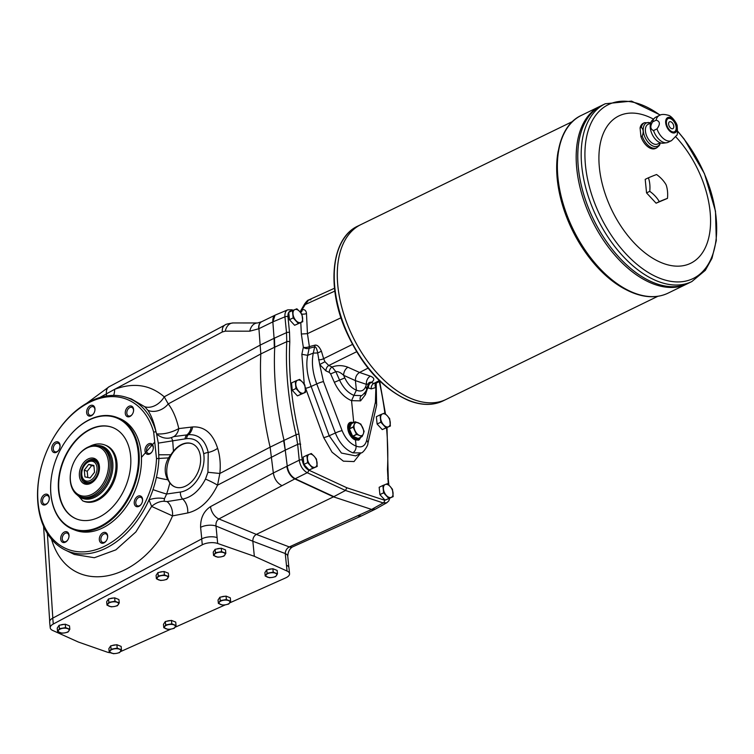 <?xml version="1.0" encoding="UTF-8"?>
<svg xmlns="http://www.w3.org/2000/svg" width="754" height="754" viewBox="0 0 754 754"><rect width="100%" height="100%" fill="white"/><g stroke="black" fill="none" stroke-linecap="round" stroke-linejoin="round"><path stroke-width="1.13" d="M201.77 538.893L200.611 527.348A10.924 4.778 -5.7 0 1 216.002 526.028C215.691 522.842 216.652 520.477 218.896 518.941L294.823 478.922L333.466 496.839L294.823 478.922A10.924 6.343 64 0 1 292.854 477.678L333.871 496.641L345.473 490.468L307.208 472.72L295.219 478.724C290.874 476.208 288.216 472.032 287.255 466.189L284.032 440.364A273.165 158.51 -116 0 1 274.729 347.17L274.475 338.131L286.511 332.646L284.937 316.821L272.854 321.883L274.079 338.329A54.637 31.706 64 0 0 274.079 338.32L274.333 347.358L286.765 341.694L286.511 332.646A2.187 0.952 -5.7 0 1 289.527 332.476L287.953 316.661C287.764 312.769 289.055 310.837 291.826 310.865M87.832 477.489L87.219 471.297L91.677 465.576L93.92 466.029M90.084 477.951L94.542 472.221L93.864 465.444L88.727 464.398L84.269 470.128L84.938 476.896L90.084 477.951M641.324 127.388A13.987 8.115 64 0 1 644.491 122.685L643.247 123.288A13.987 8.115 64 0 0 640.08 127.992L641.324 127.388C643.464 129.358 643.746 132.261 642.191 136.097A13.987 8.115 64 0 0 656.734 147.831L655.49 148.434A13.987 8.115 64 0 1 640.947 136.7L642.191 136.097M652.662 121.865L656.121 120.178C660.127 121.281 660.41 124.193 656.988 128.887A13.987 8.115 64 0 0 671.531 140.63L668.082 142.308A13.987 8.115 64 0 1 666.574 142.751A13.987 8.115 64 0 1 653.539 130.574C650.259 129.123 649.967 126.22 652.662 121.865A13.987 8.115 64 0 1 654.547 118.067A13.987 8.115 64 0 1 655.829 117.162L659.279 115.485A13.987 8.115 64 0 0 656.121 120.178M653.539 130.574L656.988 128.887M640.08 127.992L640.947 136.7M670.617 117.624A8.417 4.882 64 0 0 666.828 126.955A8.417 4.882 64 0 0 676.668 130.866A8.417 4.882 64 0 0 670.617 117.624M654.547 118.067L652.144 120.433A12.893 7.483 64 0 0 652.238 134.466A12.893 7.483 64 0 0 663.228 143.194L666.574 142.751M670.711 118.595A7.323 4.251 64 0 0 668.167 118.567A7.323 4.251 64 0 0 667.554 127.011A7.323 4.251 64 0 0 674.576 131.733A7.323 4.251 64 0 0 675.933 125.202A7.323 4.251 64 0 0 670.711 118.595M371.986 509.233L373.456 509.713A10.924 6.343 -116 0 1 371.59 509.421L375.417 509.139L386.849 502.729L383.221 502.937L371.986 509.233M365.803 386.293L366.444 384.37L368.461 383.795L366.642 389.205L365.803 386.293C364.069 390.742 360.921 392.033 356.378 390.148L355.426 380.629L343.664 375.332A6.56 4.156 114.2 0 1 347.943 367.245C342.542 365.181 337.274 365.096 332.128 367L335.86 371.694C338.056 371.298 340.657 372.514 343.664 375.332L344.795 377.895C347.698 384.088 351.553 388.178 356.378 390.157L353.937 395.388L361.59 395.624A4.373 3.629 62.4 0 0 360.572 400.864L351.553 400.647C344.389 397.622 338.659 391.514 334.352 382.306L330.638 373.899L329.272 372.382L325.935 370.883A4.373 2.771 -65.8 0 1 328.791 365.492L324.955 361.732L319.705 364.521L317.679 352.976L321.421 351.223C319.366 346.717 317.198 344.701 314.918 345.162A4.373 2.724 -104.7 0 1 314.672 346.84C315.907 346.755 316.906 348.8 317.679 352.976L313.296 353.089L307.67 355.341C305.86 364.625 307.019 374.992 311.138 386.453L329.196 435.755L341.411 453.05L355.7 455.897L361.27 452.9L352.825 452.843C345.257 449.648 339.432 443.032 335.36 433.003A5.466 0.811 -20.8 0 1 342.109 430.657C345.37 438.545 350.026 443.691 356.086 446.095L356.086 446.095C361.524 448.112 365.049 446.208 366.67 440.383L375.417 402.174L375.869 387.509A4.373 3.44 33.9 0 1 375.539 383.55L375.511 383.598M330.638 373.899L335.86 371.694L339.573 380.101C343.164 387.782 347.952 392.881 353.928 395.388L351.553 400.638L353.72 422.381L350.158 422.4C344.814 424.493 348.895 437.97 355.483 439.978L358.772 440.082L360.808 437.235M349.95 422.513A9.83 5.702 -116 0 1 353.334 422.721M360.478 437.395A9.83 5.702 -116 0 1 358.565 440.176M355.483 439.978L356.086 446.095C356.19 449.054 355.106 451.307 352.825 452.843M368.461 383.795L368.819 382.787M356.614 351.741L328.791 365.492L332.128 367A4.373 2.771 -65.8 0 0 329.272 372.382M379.931 381.213L375.765 383.381L373.88 383.418A4.373 3.214 108.8 0 0 371.232 388.885L368.536 387.971L367.462 388.508A4.373 3.129 18.6 0 1 367.047 387.99M321.421 351.223L323.636 358.668A4.373 1.866 -11.9 0 1 318.565 359.752M368.536 387.971A4.373 3.214 108.8 0 1 371.185 382.495L371.496 382.306C374.87 379.884 374.512 377.839 370.421 376.161L359.554 372.467L368.037 368.141M314.918 345.162L309.385 346.614L307.443 333.654L340.968 317.792M360.478 453.324L354.012 461.58L343.39 461.165L332.052 452.202L323.702 437.593A4.373 0.622 159.9 0 0 329.196 435.755L335.36 433.003L316.746 383.937C312.571 372.561 311.421 362.278 313.296 353.089L314.672 346.84L309.14 348.291A4.373 2.846 11.7 0 1 303.325 347.255A4.373 1.697 -8.5 0 0 309.385 346.614A4.373 2.724 -104.7 0 1 309.14 348.291L307.67 355.341L301.854 354.305L303.325 347.255L301.346 334.013L307.443 333.654L306.482 313.494A4.373 2.111 -2.8 0 1 301.76 314.022M375.841 382.617L375.869 387.509L371.232 388.885M281.515 485.406C277.038 482.946 274.315 478.799 273.334 472.965L270.111 447.141L283.627 440.553A54.637 31.706 64 0 0 283.627 440.553L296.058 434.775A2.187 0.65 -13.1 0 1 299.008 434.229A270.422 156.917 -116 0 1 289.79 341.892L289.527 332.476M358.225 439.535A9.105 5.278 -116 0 1 358.027 439.639A9.105 5.278 -116 0 1 354.851 439.601A9.105 5.278 -116 0 1 351.788 437.414M351.345 436.915A9.105 5.278 -116 0 1 350.054 423.267A9.105 5.278 -116 0 1 350.261 423.173M292.599 310.497A2.187 1.546 108.3 0 0 291.845 309.781L287.736 309.847C285.615 310.874 284.682 313.202 284.937 316.821A2.187 0.952 -5.7 0 1 287.953 316.661M200.611 527.348C200.413 518.102 203.712 511.184 210.526 506.613L273.334 472.965L299.244 460.185C300.233 466.019 302.882 470.194 307.208 472.72A2.187 1.451 -65.1 0 0 308.631 470.053C305.153 468.036 303.033 464.7 302.26 460.025L299.008 434.229M306.482 313.494C306.162 310.601 304.767 309.338 302.297 309.687A4.373 2.856 -103 0 1 300.507 312.439A4.373 2.809 -116.3 0 0 300.544 312.41L300.544 312.41A4.373 2.809 -116.3 0 0 301.779 310.139L305.247 304.522L304.588 303.994L300.064 311.93M301.779 310.139L300.12 311.996M346.831 487.763L345.473 490.468L383.221 502.937A2.187 1.546 -71.7 0 0 384.493 500.194L346.831 487.763L308.631 470.053M310.921 299.753L308.716 299.932L305.247 304.522L334.842 291.101M369.158 382.589A6.56 4.326 -121.8 0 1 371.496 382.306M369.111 382.636L371.185 382.495L373.88 383.418L379.29 380.591M347.943 367.245L359.554 372.467C356.727 374.257 355.351 376.981 355.426 380.629L366.444 384.37A6.56 4.826 108.8 0 1 370.421 376.161M352.429 344.427L323.636 358.668L324.955 361.732M48.35 447.622A80.593 55.381 111.7 0 1 105.824 397.094A80.593 55.381 111.7 0 1 153.675 432.155L156.512 458.602A80.593 55.381 111.7 0 1 82.563 551.89A80.593 55.381 111.7 0 1 43.383 460.119A80.593 55.381 111.7 0 1 48.35 447.622L48.416 447.49A82.318 56.559 -68.3 0 1 126.012 397.245A82.318 56.559 -68.3 0 1 155.984 431.693C154.118 422.824 151.441 415.718 147.944 410.364L144.777 406.755A16.39 11.932 132 0 0 164.221 396.811L168.236 403.918C172.902 410.025 176.417 418.244 178.783 428.592L192.6 426.952C204.457 426.264 212.798 433.371 217.623 448.3C220.045 456.01 220.781 464.398 219.838 473.484L270.111 447.141A273.165 158.51 64 0 1 260.809 353.946L258.933 328.669C258.669 325.247 259.536 322.957 261.515 321.779L275.05 315.191L272.854 321.883C272.59 318.395 273.448 316.105 275.446 314.993L287.736 309.847M352.976 422.9A9.105 5.278 64 0 0 350.459 423.069A9.105 5.278 64 0 0 348.772 431.194A9.105 5.278 64 0 0 355.257 439.403A9.105 5.278 64 0 0 358.423 439.441A9.105 5.278 64 0 0 360.12 437.565M355.322 421.788L360.827 424.068L364.125 431.297L363.315 433.946A7.106 4.119 -116 0 1 359.479 435.473L356.453 434.351L353.155 427.122L355.2 421.835L351.402 423.691L349.338 428.781L352.655 436.198L358.159 438.489L361.967 436.641M358.159 438.489L361.958 436.632L359.479 435.473A7.106 4.119 -116 0 1 355.002 430.638A7.106 4.119 -116 0 1 354.371 424.285A7.106 4.119 -116 0 1 358.207 422.758A7.106 4.119 -116 0 1 362.674 427.584A7.106 4.119 -116 0 1 363.315 433.946L362.071 436.585M352.608 423.069A8.558 4.967 64 0 0 349.215 429.78A8.558 4.967 64 0 0 355.605 438.715A8.558 4.967 64 0 0 359.762 437.744M312.778 468.196L307.613 462.617L303.909 464.426L309.065 469.996L317.198 466.434L316.473 459.092L314.107 456.198A7.106 4.119 -116 0 1 317.048 462.654A7.106 4.119 -116 0 1 315.2 467.207L309.065 469.996M307.613 462.617L306.878 455.275L303.174 457.084L303.909 464.426M306.878 455.275L311.308 453.512L314.107 456.198A7.106 4.119 -116 0 0 309.31 454.294A7.106 4.119 -116 0 0 307.462 458.847A7.106 4.119 -116 0 0 310.412 465.303A7.106 4.119 -116 0 0 315.2 467.207L317.198 466.434M388.762 498.394L383.598 492.814L379.893 494.624L385.058 500.194L393.192 496.632L392.457 489.289L390.091 486.396A7.106 4.119 -116 0 1 393.041 492.852A7.106 4.119 -116 0 1 391.194 497.404L385.058 500.194M383.598 492.814L382.872 485.482L379.168 487.282L379.893 494.624M382.872 485.482L387.302 483.71L390.091 486.396A7.106 4.119 -116 0 0 385.303 484.492A7.106 4.119 -116 0 0 383.447 489.044A7.106 4.119 -116 0 0 386.397 495.501A7.106 4.119 -116 0 0 391.194 497.404L393.192 496.632M298.33 323.475L293.165 317.905L289.461 319.705L294.626 325.285L302.759 321.713L302.024 314.38L299.658 311.487A7.106 4.119 -116 0 1 302.608 317.943A7.106 4.119 -116 0 1 300.761 322.495L294.626 325.285M293.165 317.905L292.439 310.563L288.735 312.373L289.461 319.705M292.439 310.563L296.869 308.801L299.658 311.487A7.106 4.119 -116 0 0 294.861 309.583A7.106 4.119 -116 0 0 293.014 314.126A7.106 4.119 -116 0 0 295.964 320.591A7.106 4.119 -116 0 0 300.761 322.495L302.759 321.713M301.129 394.078L295.964 388.498L292.26 390.308L297.425 395.878L305.558 392.316L304.823 384.974L302.458 382.08A7.106 4.119 -116 0 1 305.408 388.536A7.106 4.119 -116 0 1 303.551 393.088L297.425 395.878M295.964 388.498L295.229 381.166L291.525 382.966L292.26 390.308M295.229 381.166L299.658 379.403L302.458 382.08A7.106 4.119 -116 0 0 297.66 380.176A7.106 4.119 -116 0 0 295.813 384.728A7.106 4.119 -116 0 0 298.763 391.185A7.106 4.119 -116 0 0 303.551 393.088L305.558 392.316M385.963 427.791L380.808 422.221L377.104 424.021L382.259 429.601L390.393 426.029L389.667 418.696L387.302 415.803A7.106 4.119 -116 0 1 390.242 422.259A7.106 4.119 -116 0 1 388.395 426.811L382.259 429.601M380.808 422.221L380.073 414.879L376.369 416.689L377.104 424.021M380.073 414.879L384.502 413.117L387.302 415.803A7.106 4.119 -116 0 0 382.504 413.889A7.106 4.119 -116 0 0 380.657 418.442A7.106 4.119 -116 0 0 383.598 424.898A7.106 4.119 -116 0 0 388.395 426.811L390.393 426.029M210.526 506.613A10.924 6.711 61.8 0 0 218.896 518.941L256.341 534.407L333.466 496.839L371.59 509.421L289.3 546.923C286.774 548.346 285.427 550.552 285.248 553.54L287.057 571.042L254.343 556.292L252.835 541.231C252.778 538.158 253.947 535.877 256.341 534.407L289.3 546.923A10.924 5.928 -114.2 0 0 292.42 546.97L361.496 515.906L358.273 515.906M59.971 447.056A4.581 3.148 -68.3 0 0 58.322 443.258A4.581 3.148 -68.3 0 0 53.977 445.774A4.581 3.148 -68.3 0 0 54.552 451.561A4.581 3.148 -68.3 0 0 54.938 451.769A4.581 3.148 -68.3 0 0 58.746 450.138M53.317 452.24A5.664 3.893 111.7 0 1 52.243 445.868A5.664 3.893 111.7 0 1 57.332 441.778A5.664 3.893 111.7 0 1 60 446.868A5.664 3.893 111.7 0 1 58.633 450.289A5.664 3.893 111.7 0 1 53.317 452.24M49.217 499.421A4.581 3.148 -68.3 0 0 47.577 495.623A4.581 3.148 -68.3 0 0 44.024 496.933A4.581 3.148 -68.3 0 0 42.535 501.504A4.581 3.148 -68.3 0 0 44.194 504.124A4.581 3.148 -68.3 0 0 46.296 503.964A4.581 3.148 -68.3 0 0 48.002 502.494M45.655 504.652A5.664 3.893 111.7 0 1 40.97 501.061A5.664 3.893 111.7 0 1 45.513 494.2A5.664 3.893 111.7 0 1 49.255 499.223A5.664 3.893 111.7 0 1 47.888 502.654A5.664 3.893 111.7 0 1 45.655 504.652M68.934 536.942A4.581 3.148 -68.3 0 0 67.294 533.144A4.581 3.148 -68.3 0 0 62.808 535.943A4.581 3.148 -68.3 0 0 63.525 541.447A4.581 3.148 -68.3 0 0 63.911 541.645A4.581 3.148 -68.3 0 0 67.719 540.015M68.162 539.261A5.664 3.893 111.7 0 1 67.606 540.175A5.664 3.893 111.7 0 1 61.036 540.495A5.664 3.893 111.7 0 1 64.41 532.004A5.664 3.893 111.7 0 1 68.972 536.754A5.664 3.893 111.7 0 1 68.162 539.261M107.568 537.649A4.581 3.148 -68.3 0 0 107.586 536.471A4.581 3.148 -68.3 0 0 105.918 533.851A4.581 3.148 -68.3 0 0 101.309 536.942A4.581 3.148 -68.3 0 0 102.544 542.352A4.581 3.148 -68.3 0 0 104.646 542.192A4.581 3.148 -68.3 0 0 106.342 540.722M107.643 535.783A5.664 3.893 111.7 0 1 107.596 537.451A5.664 3.893 111.7 0 1 106.239 540.882A5.664 3.893 111.7 0 1 99.858 541.626A5.664 3.893 111.7 0 1 102.186 533.229A5.664 3.893 111.7 0 1 107.643 535.783M142.478 501.118A4.581 3.148 -68.3 0 0 141.224 497.527A4.581 3.148 -68.3 0 0 140.838 497.329A4.581 3.148 -68.3 0 0 136.22 500.42A4.581 3.148 -68.3 0 0 137.454 505.83A4.581 3.148 -68.3 0 0 141.262 504.2M140.989 496.264A5.664 3.893 111.7 0 1 142.515 500.929A5.664 3.893 111.7 0 1 141.149 504.36A5.664 3.893 111.7 0 1 135.428 505.981A5.664 3.893 111.7 0 1 135.286 498.809A5.664 3.893 111.7 0 1 140.989 496.264M153.222 448.762A4.581 3.148 -68.3 0 0 153.241 447.584A4.581 3.148 -68.3 0 0 151.582 444.964A4.581 3.148 -68.3 0 0 149.481 445.124A4.581 3.148 -68.3 0 0 146.587 449.469A4.581 3.148 -68.3 0 0 148.199 453.474A4.581 3.148 -68.3 0 0 152.006 451.834M148.651 443.852A5.664 3.893 111.7 0 1 153.26 448.573A5.664 3.893 111.7 0 1 151.893 451.995A5.664 3.893 111.7 0 1 145.333 452.343A5.664 3.893 111.7 0 1 148.651 443.852M133.505 411.241A4.581 3.148 -68.3 0 0 132.252 407.641A4.581 3.148 -68.3 0 0 131.865 407.443A4.581 3.148 -68.3 0 0 127.52 409.95A4.581 3.148 -68.3 0 0 128.482 415.944A4.581 3.148 -68.3 0 0 132.289 414.314M126.144 409.243A5.664 3.893 111.7 0 1 131.177 406.02A5.664 3.893 111.7 0 1 133.543 411.053A5.664 3.893 111.7 0 1 132.176 414.474A5.664 3.893 111.7 0 1 126.559 416.189A5.664 3.893 111.7 0 1 126.144 409.243M94.881 410.534A4.581 3.148 -68.3 0 0 93.232 406.736A4.581 3.148 -68.3 0 0 91.14 406.896A4.581 3.148 -68.3 0 0 88.199 412.617A4.581 3.148 -68.3 0 0 89.858 415.237A4.581 3.148 -68.3 0 0 93.656 413.607M99.754 397.537L114.608 389.328C133.656 382.25 150.197 384.747 164.221 396.811L260.554 344.908L274.079 338.32M169.848 482.937A94.476 64.91 -68.3 0 1 166.625 494.021L180.47 492.023A6.56 4.43 81.8 0 0 182.722 499.082C191.997 497.112 199.593 490.449 205.484 479.082L207.934 472.277L219.838 473.484L217.548 485.161C209.904 500.731 199.951 509.996 187.708 512.965A13.11 9.237 78.9 0 0 182.722 499.082L167.077 501.589L164.08 501.269L164.466 498.667L166.625 494.021A13.11 0.735 18.6 0 1 153.005 489.61A82.318 56.559 -68.3 0 0 156.417 477.348A82.318 56.559 -68.3 0 0 158.887 458.705L158.283 443.116L156.568 433.88C163.816 434.445 171.224 432.683 178.783 428.592A13.11 9.642 84.1 0 1 173.863 436.585L171.412 437.584L172.694 440.656L173.458 451.175A23.223 15.957 111.7 0 1 192.082 443.757A23.223 15.957 111.7 0 1 198.33 471.231A23.223 15.957 111.7 0 1 174.937 486.914A23.223 15.957 111.7 0 1 169.848 482.937L167.746 479.704C164.127 472.824 164.381 465.557 168.5 457.885L173.458 451.175M292.42 546.97C289.574 548.761 288.019 551.834 287.745 556.198L287.745 556.198A10.924 4.778 174.3 0 0 285.248 553.54L252.835 541.231L216.002 526.028L217.68 543.474L254.343 556.292M374.917 509.374L361.496 515.906M272.458 322.071L258.697 328.791A10.924 6.739 -117.8 0 1 261.374 321.854L261.374 321.854A10.924 6.739 -117.8 0 1 261.45 321.817M258.697 328.791L249.8 331.176A10.924 8.04 -90 0 1 257.585 322.966L233.099 322.957C227.972 323.683 225.257 324.38 224.965 325.049L109.066 386.764L86.823 403.183M249.8 331.176L225.305 331.157A10.924 8.04 -90 0 1 233.099 322.957M225.305 331.157L222.317 331.967A10.924 6.72 -118 0 1 224.965 325.049M43.383 460.119L43.336 460.26A82.318 56.559 -68.3 0 0 65.287 550.062L74.344 554.444L94.354 557.724L115.862 549.855L135.871 531.938L151.629 506.424L149.019 499.864A82.318 56.559 -68.3 0 0 153.005 489.61M65.287 550.062A82.318 56.559 -68.3 0 0 149.019 499.864A13.11 5.448 174.3 0 1 164.466 498.667M144.777 406.755L131.281 398.913L126.012 397.245M274.333 347.358A273.165 158.51 64 0 0 274.333 347.368L260.809 353.946L168.236 403.918A16.39 13.157 -34.9 0 1 147.944 410.364M113.628 395.388A16.39 10.773 68.5 0 0 114.608 389.328L222.317 331.967M153.675 432.155L155.984 431.693L156.568 433.88A13.11 10.575 25 0 0 171.412 437.584M51.479 539.167C68.982 598.968 143.156 584.708 172.534 515.896L151.629 506.424A13.11 8.04 148.2 0 1 164.08 501.269M180.47 492.023A27.86 19.142 -68.3 0 0 203.712 453.851C201.535 442.947 195.814 437.876 186.549 438.658L158.283 443.116M207.934 472.277L208.236 452.466C205.239 440.044 198.622 434.125 188.387 434.69L186.917 434.888A6.56 4.43 81.8 0 0 185.041 438.875M203.712 453.851A6.56 3.101 -8.8 0 1 208.236 452.466A13.11 6.023 -17 0 0 217.623 448.3M191.205 427.113A13.11 9.595 -95.4 0 1 186.917 434.888L173.863 436.585M170.574 454.775L158.971 454.785M283.636 440.562L285.238 450.138L217.548 485.161A13.11 1.47 24.9 0 0 205.484 479.082M167.746 479.704A13.11 2.196 12.4 0 1 156.417 477.348M187.708 512.965L172.534 515.896A13.11 9.255 79.2 0 0 167.077 501.589M86.653 412.721A5.664 3.893 111.7 0 1 90.961 405.369A5.664 3.893 111.7 0 1 94.91 410.346A5.664 3.893 111.7 0 1 93.553 413.767A5.664 3.893 111.7 0 1 89.302 416.123A5.664 3.893 111.7 0 1 86.653 412.721M72.742 529.223L74.957 530.1A60.094 41.291 -68.3 0 0 135.522 489.497A60.094 41.291 -68.3 0 0 119.349 418.404L117.134 417.527A60.094 41.291 111.7 0 1 138.368 470.11A60.094 41.291 111.7 0 1 100.301 527.15A60.094 41.291 111.7 0 1 72.742 529.223A60.094 41.291 111.7 0 1 51.432 477.112A60.094 41.291 111.7 0 1 51.451 477.018M83.845 501.297A30.047 20.641 -68.3 0 0 114.127 480.995A30.047 20.641 -68.3 0 0 106.031 445.444L104.929 445.011A30.047 20.641 111.7 0 1 113.015 480.552A30.047 20.641 111.7 0 1 82.733 500.854L83.845 501.297M112.912 427.603A49.17 33.779 -68.3 0 0 90.546 429.375A49.17 33.779 -68.3 0 0 59.425 475.897A49.17 33.779 -68.3 0 0 76.597 518.988M90.178 429.224A49.17 33.779 -68.3 0 0 59.038 475.897A49.17 33.779 -68.3 0 0 76.408 518.922A49.17 33.779 -68.3 0 0 125.965 485.699A49.17 33.779 -68.3 0 0 112.723 427.537A49.17 33.779 -68.3 0 0 90.178 429.224M99.886 526.518A59.547 40.914 111.7 0 1 51.461 476.933A59.547 40.914 111.7 0 1 65.768 440.939A59.547 40.914 111.7 0 1 134.702 437.329A59.547 40.914 111.7 0 1 99.886 526.518M65.815 440.864A60.094 41.291 111.7 0 1 65.871 440.788A60.094 41.291 111.7 0 1 89.566 419.592A60.094 41.291 111.7 0 1 117.134 417.527M175.117 486.99A23.223 15.957 111.7 0 1 168.434 479.978A23.223 15.957 111.7 0 1 172.166 453.606A23.223 15.957 111.7 0 1 192.27 443.833M229.687 602.889L285.625 577.913A10.924 4.778 174.3 0 0 289.555 573.69L288.961 567.828A10.924 4.778 174.3 0 0 286.473 565.17M217.095 537.602A10.924 4.778 174.3 0 0 201.704 538.921L202.289 544.793L53.308 624.01A10.924 4.778 174.3 0 0 50.226 627.828A10.924 4.778 174.3 0 0 52.723 630.476L78.331 642.022L107.03 652.059A10.924 4.778 174.3 0 0 110.734 652.804M201.704 538.921L52.723 618.148A10.924 4.778 174.3 0 0 49.641 621.956L50.226 627.828M225.305 604.84L175.032 627.281M170.96 629.1L121.582 651.145A10.924 4.778 174.3 0 1 120.433 651.607M221.327 596.961A4.75 2.083 -5.7 0 1 225.012 596.301M227.34 596.631A4.75 2.083 -5.7 0 1 227.84 596.829M60.509 625.038A4.75 2.083 -5.7 0 1 64.203 624.378M66.531 624.708A4.75 2.083 -5.7 0 1 67.031 624.906M109.933 598.685A4.75 2.083 -5.7 0 1 113.618 598.026M115.946 598.356A4.75 2.083 -5.7 0 1 116.455 598.553M159.348 572.333A4.75 2.083 -5.7 0 1 163.043 571.673M165.371 572.003A4.75 2.083 -5.7 0 1 165.871 572.201M166.738 621.258A4.75 2.083 -5.7 0 1 170.432 620.599M172.751 620.928A4.75 2.083 -5.7 0 1 173.26 621.126M112.157 645.565A4.75 2.083 -5.7 0 1 115.843 644.896M118.171 645.236A4.75 2.083 -5.7 0 1 118.68 645.433M268.16 569.581A4.75 2.083 -5.7 0 1 271.855 568.921M274.173 569.251A4.75 2.083 -5.7 0 1 274.682 569.449M216.521 549.053A4.75 2.083 -5.7 0 1 220.206 548.394M222.534 548.724A4.75 2.083 -5.7 0 1 223.043 548.921M217.68 543.474A10.924 4.778 174.3 0 0 202.289 544.793M289.555 573.69A10.924 4.778 174.3 0 0 287.057 571.042M221.233 548.205L225.493 549.902L225.832 553.313L223.966 556.113L220.922 556.867L217.84 557.215L213.58 555.519L213.231 552.107L215.107 549.308L215.446 552.729L221.572 551.626L221.233 548.205L215.107 549.308M213.58 555.519L215.446 552.729M225.832 553.313L221.572 551.626M224.918 554.916A5.466 2.385 -5.7 0 1 220.922 556.867A5.466 2.385 -5.7 0 1 215.729 556.575A5.466 2.385 -5.7 0 1 214.532 554.322A5.466 2.385 -5.7 0 1 218.528 552.38A5.466 2.385 -5.7 0 1 223.731 552.673A5.466 2.385 -5.7 0 1 224.918 554.916M272.882 568.733L277.142 570.429L277.481 573.841L275.606 576.631L272.562 577.385L269.48 577.734L265.219 576.047L264.88 572.625L266.746 569.836L267.086 573.247L273.221 572.145L272.882 568.733L266.746 569.836M265.219 576.047L267.086 573.247M277.481 573.841L273.221 572.145M276.567 575.443A5.466 2.385 -5.7 0 1 272.562 577.385A5.466 2.385 -5.7 0 1 267.368 577.093A5.466 2.385 -5.7 0 1 266.171 574.85A5.466 2.385 -5.7 0 1 270.177 572.899A5.466 2.385 -5.7 0 1 275.37 573.2A5.466 2.385 -5.7 0 1 276.567 575.443M116.87 644.717L121.13 646.404L121.469 649.825L119.603 652.615L116.559 653.369L113.477 653.718L109.217 652.031L108.868 648.61L110.744 645.82L111.083 649.232L117.219 648.129L116.87 644.717L110.744 645.82M109.217 652.031L111.083 649.232M121.469 649.825L117.219 648.129M120.555 651.428A5.466 2.385 -5.7 0 1 116.559 653.369A5.466 2.385 -5.7 0 1 111.366 653.077A5.466 2.385 -5.7 0 1 110.169 650.834A5.466 2.385 -5.7 0 1 114.165 648.883A5.466 2.385 -5.7 0 1 119.368 649.175A5.466 2.385 -5.7 0 1 120.555 651.428M171.46 620.41L175.72 622.107L176.059 625.518L174.183 628.318L171.139 629.072L168.057 629.42L163.797 627.724L163.458 624.312L165.324 621.513L165.673 624.934L171.799 623.831L171.46 620.41L165.324 621.513M163.797 627.724L165.673 624.934M176.059 625.518L171.799 623.831M175.145 627.121A5.466 2.385 -5.7 0 1 171.139 629.072A5.466 2.385 -5.7 0 1 165.946 628.779A5.466 2.385 -5.7 0 1 164.749 626.527A5.466 2.385 -5.7 0 1 168.755 624.585A5.466 2.385 -5.7 0 1 173.948 624.878A5.466 2.385 -5.7 0 1 175.145 627.121M164.07 571.485L168.331 573.181L168.67 576.593L166.804 579.383L163.75 580.137L160.668 580.486L156.408 578.799L156.069 575.377L157.944 572.588L158.283 575.999L164.41 574.897L164.07 571.485L157.944 572.588M156.408 578.799L158.283 575.999M168.67 576.593L164.41 574.897M167.756 578.195A5.466 2.385 -5.7 0 1 163.75 580.137A5.466 2.385 -5.7 0 1 158.557 579.845A5.466 2.385 -5.7 0 1 157.369 577.602A5.466 2.385 -5.7 0 1 161.365 575.651A5.466 2.385 -5.7 0 1 166.559 575.952A5.466 2.385 -5.7 0 1 167.756 578.195M114.646 597.837L118.906 599.534L119.255 602.946L117.379 605.745L114.335 606.499L111.253 606.847L106.993 605.151L106.653 601.739L108.519 598.94L108.859 602.352L114.994 601.249L114.646 597.837L108.519 598.94M106.993 605.151L108.859 602.352M119.255 602.946L114.994 601.249M118.331 604.548A5.466 2.385 -5.7 0 1 114.335 606.499A5.466 2.385 -5.7 0 1 109.141 606.197A5.466 2.385 -5.7 0 1 107.945 603.954A5.466 2.385 -5.7 0 1 111.95 602.003A5.466 2.385 -5.7 0 1 117.143 602.305A5.466 2.385 -5.7 0 1 118.331 604.548M65.23 624.189L69.491 625.886L69.83 629.298L67.964 632.097L64.919 632.851L61.828 633.2L57.568 631.503L57.229 628.091L59.104 625.292L59.443 628.713L65.57 627.611L65.23 624.189L59.104 625.292M57.568 631.503L59.443 628.713M69.83 629.298L65.57 627.611M68.916 630.9A5.466 2.385 -5.7 0 1 64.919 632.851A5.466 2.385 -5.7 0 1 59.717 632.549A5.466 2.385 -5.7 0 1 58.529 630.306A5.466 2.385 -5.7 0 1 62.525 628.365A5.466 2.385 -5.7 0 1 67.719 628.657A5.466 2.385 -5.7 0 1 68.916 630.9M226.04 596.112L230.3 597.809L230.639 601.221L228.773 604.02L225.729 604.765L222.637 605.113L218.387 603.426L218.038 600.005L219.914 597.215L220.253 600.627L226.379 599.524L226.04 596.112L219.914 597.215M218.387 603.426L220.253 600.627M230.639 601.221L226.379 599.524M229.725 602.823A5.466 2.385 -5.7 0 1 225.729 604.765A5.466 2.385 -5.7 0 1 220.536 604.472A5.466 2.385 -5.7 0 1 219.339 602.229A5.466 2.385 -5.7 0 1 223.335 600.278A5.466 2.385 -5.7 0 1 228.528 600.58A5.466 2.385 -5.7 0 1 229.725 602.823M650.617 123.1L648.044 124.353A10.924 6.343 64 0 0 647.13 136.955A10.924 6.343 64 0 0 657.62 144.005L660.184 142.751M674.491 131.771A7.323 4.251 64 0 0 675.754 125.211A7.323 4.251 64 0 0 670.551 118.68A7.323 4.251 64 0 0 668.082 118.604M672.879 128.67A3.827 2.215 64 0 0 673.586 125.258A3.827 2.215 64 0 0 670.862 121.809A3.827 2.215 64 0 0 669.533 121.79A3.827 2.215 64 0 0 669.213 126.201A3.827 2.215 64 0 0 672.888 128.661A3.827 2.215 64 0 0 673.595 125.258A3.827 2.215 64 0 0 670.871 121.809A3.827 2.215 64 0 0 669.533 121.79M656.583 174.532A30.047 21.696 22.1 0 1 666.112 184.824A30.047 20.641 111.7 0 1 667.469 198.377A30.047 1.056 155.5 0 0 659.288 201.629A30.047 21.696 -157.9 0 0 649.76 191.337A30.047 20.641 -68.3 0 0 648.412 177.793A30.047 1.056 -24.5 0 1 656.583 174.532M677.676 131.196L684.18 139.075L704.415 173.561L715.489 211.167L716.3 240.517L711.983 258.311L705.32 270.337L691.842 281.562A98.887 57.379 -116 0 1 657.375 281.148A98.887 57.379 -116 0 1 586.904 191.921A98.887 57.379 -116 0 1 605.245 103.76L600.25 106.191A98.887 57.379 64 0 0 600.241 106.201A98.887 57.379 64 0 0 591.947 220.225A98.887 57.379 64 0 0 686.837 283.994L668.035 293.155A98.887 57.379 -116 0 1 633.567 292.74A98.887 57.379 -116 0 1 563.097 203.523A98.887 57.379 -116 0 1 581.438 115.353C554.501 127.454 549.119 175.955 568.563 220.913C576.188 238.961 586.197 254.682 598.582 268.066C609.552 279.772 620.966 288.019 632.813 292.797C645.895 297.934 657.639 298.047 668.035 293.155M576.405 150.621A98.878 57.37 64 0 0 637.168 275.37M600.25 106.191A98.887 57.379 64 0 0 591.956 220.215A98.887 57.379 64 0 0 686.847 283.994L688.43 283.221A98.887 57.379 64 0 1 593.539 219.452A98.887 57.379 64 0 1 601.833 105.419A98.887 57.379 64 0 0 593.549 219.442A98.887 57.379 64 0 0 688.44 283.221L691.842 281.562M577.998 149.848A98.878 57.37 64 0 0 638.761 274.597M653.473 119.132A81.95 47.549 64 0 0 647.413 116.305A81.95 47.549 64 0 0 605.292 194.193A81.95 47.549 64 0 0 696.036 259.847A81.95 47.549 64 0 0 675.801 136.842M572.654 121.46L360.94 224.569A97.247 56.427 64 0 0 352.787 336.708A97.247 56.427 64 0 0 446.104 399.422L443.06 400.902A97.247 56.427 -116 0 1 409.168 400.506A97.247 56.427 -116 0 1 339.865 312.759A97.247 56.427 -116 0 1 357.896 226.049C332.014 237.651 326.35 284.183 344.71 328.009C360.365 364.267 381.675 388.442 408.668 400.544C421.486 405.558 432.947 405.68 443.06 400.902M337.5 268.254A97.238 56.418 64 0 0 397.254 390.94M357.896 226.049L360.94 224.569A97.247 56.427 64 0 0 352.797 336.699A97.247 56.427 64 0 0 446.104 399.422L657.818 296.313M667.469 198.377L656.093 203.194L646.555 192.901L645.207 179.348L648.412 177.793M659.288 201.629L656.093 203.194M649.76 191.337L646.555 192.901M104.806 486.566A25.947 17.832 -68.3 0 0 104.91 486.415A25.947 17.832 -68.3 0 0 111.14 470.732A25.947 17.832 -68.3 0 0 111.168 470.553M87.219 471.297L84.269 470.128M85.909 482.126C80.838 478.809 80.065 473.503 83.6 466.189C90.734 457.687 91.62 460.892 94.382 460.807A11.47 7.879 111.7 0 1 98.538 467.376A11.47 7.879 111.7 0 1 94.806 478.828A11.47 7.879 111.7 0 1 85.909 482.126L88.114 483.012A11.47 7.879 -68.3 0 0 89.5 483.361M97.841 462.381A11.47 7.879 -68.3 0 0 96.597 461.684L94.382 460.807M84.684 481.476A12.564 8.633 -68.3 0 0 86.653 483.474M95.843 460.345A12.564 8.633 -68.3 0 0 93.044 460.449M91.677 465.576L88.727 464.398M99.264 470.505A12.564 8.633 -68.3 0 0 94.787 459.789A12.564 8.633 -68.3 0 0 82.12 468.281A12.564 8.633 -68.3 0 0 85.504 483.144A12.564 8.633 -68.3 0 0 91.262 482.711A12.564 8.633 -68.3 0 0 96.116 478.422M90.621 483.399A13.657 9.387 -68.3 0 0 96.012 478.583A13.657 9.387 -68.3 0 0 99.292 470.326A13.657 9.387 -68.3 0 0 90.291 458.206A13.657 9.387 -68.3 0 0 79.33 474.737A13.657 9.387 -68.3 0 0 90.621 483.399M91.724 494.398A25.947 17.832 -68.3 0 0 106.898 455.529A25.947 17.832 -68.3 0 0 76.851 457.103A25.947 17.832 -68.3 0 0 70.622 472.786A25.947 17.832 -68.3 0 0 91.724 494.398M70.593 472.965A27.04 18.577 -68.3 0 0 70.565 473.154A27.04 18.577 -68.3 0 0 80.16 496.594A27.04 18.577 -68.3 0 0 92.553 495.67A27.04 18.577 -68.3 0 0 109.688 469.996A27.04 18.577 -68.3 0 0 100.131 446.34A27.04 18.577 -68.3 0 0 77.059 456.801A27.04 18.577 -68.3 0 0 76.955 456.952M100.131 446.34L101.602 446.924A27.04 18.577 111.7 0 1 111.196 470.373A27.04 18.577 111.7 0 1 104.702 486.716A27.04 18.577 111.7 0 1 94.033 496.255A27.04 18.577 111.7 0 1 81.63 497.188L80.16 496.594M650.655 122.968A12.893 7.483 64 0 0 643.219 129.565A12.893 7.483 64 0 0 650.532 144.589A12.893 7.483 64 0 0 660.316 142.798M558.205 150.998A97.247 56.427 64 0 0 625.641 289.47M562.135 137.944A97.897 56.804 64 0 0 570.665 225.635A97.897 56.804 64 0 0 632.38 292.401M302.26 460.025A2.187 0.952 -5.7 0 0 299.244 460.185L297.66 444.37L285.238 450.129M344.795 377.895L334.352 382.306M342.109 430.657L323.485 381.599L319.705 364.521L325.935 370.883M367.462 388.508L365.37 394.71L360.572 400.864M365.37 394.71L364.502 393.173M323.702 437.593L305.634 388.282A4.373 0.622 159.9 0 0 311.138 386.453L316.746 383.937A5.466 0.811 -20.8 0 1 323.485 381.599M376.208 383.155L376.614 405.284L367.867 443.503A5.466 3.685 -167.1 0 0 366.67 440.383M376.614 405.284A5.466 3.685 -167.1 0 0 375.417 402.174M300.686 444.2A2.187 0.952 -5.7 0 0 297.66 444.37L296.058 434.775A272.609 158.18 64 0 1 286.765 341.694A2.187 1.225 2.8 0 1 289.79 341.892M387.028 427.669L388.046 470.27A2.187 1.225 -177.2 0 0 387.462 469.374L388.31 484.615M388.046 470.27L388.301 479.356A2.187 0.952 174.3 0 0 387.726 478.79M286.859 466.377L286.859 466.377C287.5 470.996 289.498 474.756 292.854 477.678M300.799 322.674L301.346 334.013M388.63 498.771L384.493 500.194M379.271 381.552A270.422 156.917 -116 0 1 384.926 413.484M386.529 427.904A270.422 156.917 -116 0 1 387.462 469.374M305.634 388.282L305.229 387.151M304.267 384.229L301.854 354.305M373.456 509.713L375.209 509.223M353.136 426.934L349.338 428.781M356.585 434.502L352.797 436.349M353.155 427.122L349.356 428.979M356.453 434.351L352.655 436.198M47.379 533.493L52.818 618.101M141.45 457.376L154.353 442.513M106.465 395.982A16.39 9.972 61.1 0 0 106.399 393.503A10.924 6.72 -118 0 1 109.066 386.764M156.512 458.602L168.5 457.885M186.549 438.658A6.56 4.43 -98.3 0 1 188.387 434.69A13.11 9.585 -95.4 0 0 192.6 426.952M52.723 618.148L53.308 624.01M216.737 549.016A4.863 2.13 -5.7 0 1 219.914 548.45M268.377 569.543A4.863 2.13 -5.7 0 1 271.563 568.968M112.374 645.528A4.863 2.13 -5.7 0 1 115.55 644.953M166.954 621.221A4.863 2.13 -5.7 0 1 170.14 620.655M159.565 572.295A4.863 2.13 -5.7 0 1 162.751 571.721M110.15 598.648A4.863 2.13 -5.7 0 1 113.326 598.073M60.725 625A4.863 2.13 -5.7 0 1 63.911 624.425M221.544 596.923A4.863 2.13 -5.7 0 1 224.72 596.348M660.023 115.155A96.729 56.126 64 0 0 642.154 105.004A96.729 56.126 64 0 0 585.49 165.607A96.729 56.126 64 0 0 659.439 278.122A96.729 56.126 64 0 0 715.998 240.102A96.729 56.126 64 0 0 677.648 131.422M77.276 495.001A27.86 19.142 -68.3 0 0 110.15 479.412A27.86 19.142 -68.3 0 0 96.936 445.52M97.002 467.471A10.377 7.135 111.7 0 1 86.408 481.071A10.377 7.135 111.7 0 1 84.797 464.982A10.377 7.135 111.7 0 1 97.002 467.471M650.711 122.808L644.491 122.685M660.476 142.855L659.298 145.56L656.734 147.831M659.279 115.485C661.183 114.203 664.142 114.118 668.167 115.239C671.654 115.664 677.375 123.816 677.186 126.078C677.629 132.431 677.422 135.55 676.574 135.447L671.531 140.63M362.184 395.275L362.212 395.266C365.087 392.636 366.567 390.61 366.642 389.205M367.867 443.503C368.32 445.133 363.287 452.928 361.27 452.9M291.845 309.781L293.24 310.233M389.771 498.29L388.8 500.854L386.849 502.729M379.686 381.336L385.492 414.003M388.301 479.356L388.885 485.161M304.588 303.994C306.539 301.317 307.915 299.96 308.716 299.932L334.512 288.235M358.235 438.489L362.024 436.641M351.449 423.635L355.238 421.797M288.857 567.347L287.745 556.198M261.515 321.779L257.585 322.966M43.581 526.245L49.689 621.258M216.445 549.072L220.272 548.384M222.336 548.648L223.288 549.025M268.094 569.59L271.911 568.902M273.975 569.166L274.927 569.543M112.082 645.575L115.909 644.887M117.973 645.151L118.925 645.528M166.672 621.277L170.489 620.589M172.553 620.853L173.505 621.23M159.282 572.343L163.109 571.655M165.164 571.918L166.116 572.295M109.858 598.695L113.684 598.016M115.748 598.271L116.7 598.657M60.443 625.057L64.269 624.369M66.324 624.632L67.285 625.009M221.252 596.97L225.078 596.282M227.143 596.546L228.094 596.932M605.245 103.76L631.541 101.111L660.325 115.042M600.241 106.201L581.438 115.353M104.929 445.011C100.282 443.267 95.438 443.606 90.386 446.038L89.406 446.538M72.497 489.092L82.733 500.854"/></g></svg>
